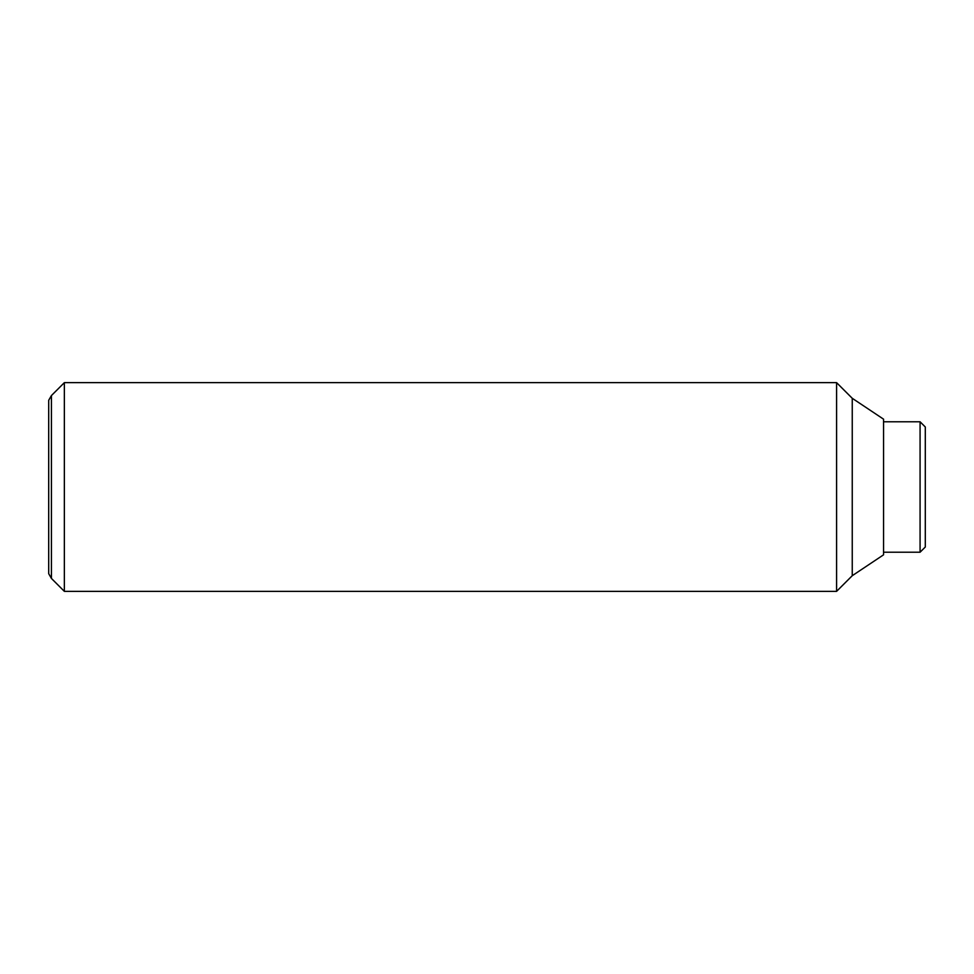 <?xml version="1.0" encoding="UTF-8"?>
<svg xmlns="http://www.w3.org/2000/svg" width="974" height="974" viewBox="0 0 974 974"><rect width="100%" height="100%" fill="white"/><g stroke="black" fill="none" stroke-linecap="round" stroke-linejoin="round"><path stroke-width="1.46" d="M64.357 487L64.357 382.648L51.427 395.566L51.427 578.434L64.357 591.352L64.357 487M852.25 575.707L852.25 398.293L883.552 419.173L883.552 554.827L852.25 575.707L836.593 591.352L836.593 382.648L64.357 382.648M51.427 395.566L48.7 400.302L48.7 573.698L51.427 578.434M920.077 421.779L925.3 426.989L925.3 547.011L920.077 552.221L920.077 421.779L883.552 421.779M852.25 398.293L836.593 382.648M920.077 552.221L883.552 552.221M836.593 591.352L64.357 591.352"/></g></svg>
